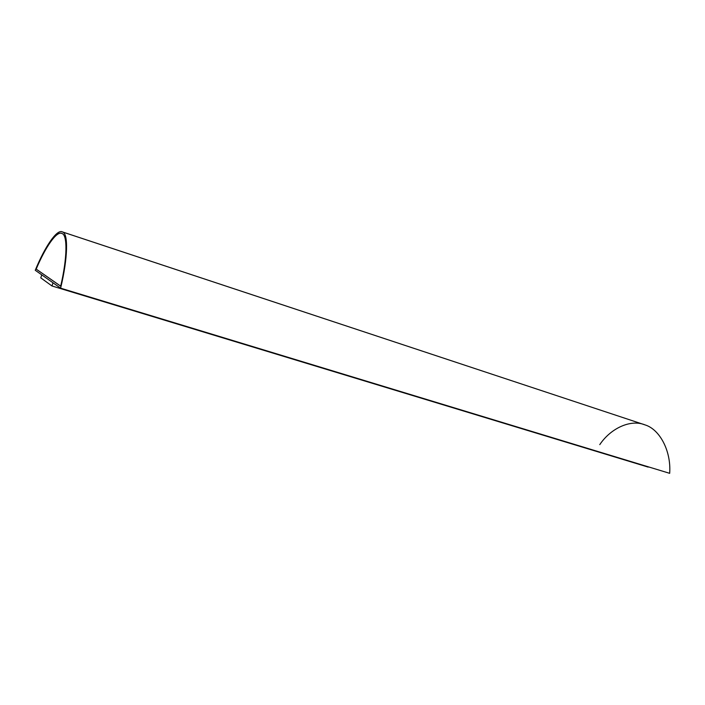 <?xml version="1.0" encoding="UTF-8"?>
<svg xmlns="http://www.w3.org/2000/svg" width="705" height="705" viewBox="0 0 705 705"><rect width="100%" height="100%" fill="white"/><g stroke="black" fill="none" stroke-linecap="round" stroke-linejoin="round"><path stroke-width="1.06" d="M599.779 444.617C610.715 428.243 630.728 418.973 644.996 424.886C659.677 429.248 671.31 450.944 669.679 473.328C671.31 450.944 659.677 429.248 644.996 424.886L62.481 231.954C68.394 233.143 67.953 258.03 60.612 288.169L669.679 473.328L60.612 288.169L35.25 270.271C44.812 246.917 56.744 229.195 62.155 231.83L644.996 424.886L62.199 231.839M36.193 269.099C45.349 247.226 56.506 231.002 61.688 233.399C56.506 231.002 45.349 247.226 36.193 269.099L60.683 286.142L36.193 269.099M61.969 233.514L61.626 233.381C56.453 230.94 45.287 247.164 36.114 269.072L60.674 286.177C67.363 257.757 67.574 234.783 61.969 233.514C67.574 234.783 67.363 257.757 60.674 286.177L36.114 269.072C45.499 246.635 56.92 230.341 61.969 233.514M60.612 288.169C67.953 258.03 68.394 233.143 62.481 231.954C57.193 228.605 45.014 246.406 35.25 270.271L60.612 288.169M53.007 282.802L51.967 285.966L648.159 467.098L51.967 285.966L53.007 282.802M41.762 274.862L40.775 277.867L51.967 285.966L40.775 277.867L41.762 274.862"/></g></svg>
